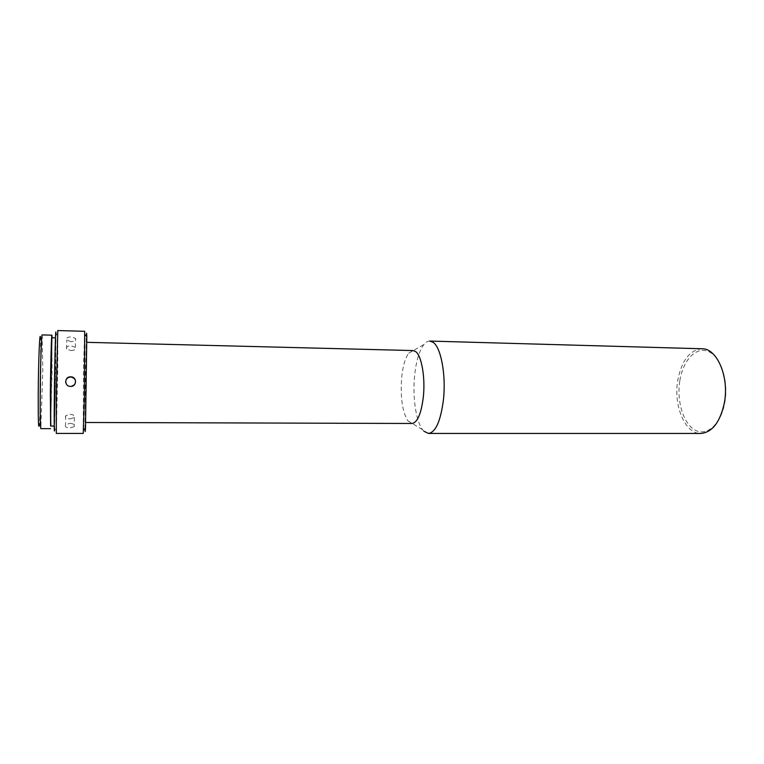 <?xml version="1.0" encoding="UTF-8"?>
<svg xmlns="http://www.w3.org/2000/svg" width="764" height="764" viewBox="0 0 764 764"><rect width="100%" height="100%" fill="white"/><g stroke="black" fill="none" stroke-linecap="round" stroke-linejoin="round"><path stroke-width="0.57" stroke-dasharray="3.82 2.86" d="M679.864 380.529C683.073 360.274 695.985 346.264 708.266 351.44C720.586 356.291 728.78 380.644 724.816 402.475C721.035 424.392 706.624 436.846 694.934 430.027C683.178 423.514 676.484 400.728 679.864 380.529M701.954 348.766C689.749 349.988 681.698 360.446 677.811 380.128C673.227 405.331 684.926 434.009 700.75 433.455M429.788 341.069C427.725 341.04 425.739 342.215 423.829 344.583C419.216 350.829 416.141 361.133 414.632 375.477C412.417 396.726 415.874 421.107 422.626 429.76L423.924 431.259M413.076 350.561L408.683 353.226C405.178 358.087 402.829 366.233 401.654 377.655C400.269 397.108 402.294 411.462 407.728 420.687L412.044 423.476M86.294 393.231L86.418 342.31L85.396 372.297L85.281 422.482L86.294 393.231M84.947 428.69L86.256 336.093M84.68 331.309L83.457 369.623L83.238 433.427M71.071 341.718L66.745 339.932C65.99 338.022 67.461 337 71.157 336.867L75.474 338.356C76.228 340.267 74.767 341.384 71.071 341.718M57.777 330.545L57.758 369.174L56.316 433.427M57.911 333.419L55.973 335.081L54.645 428.852L56.536 430.562M74.872 384.206L70.555 386.488C68.072 386.297 66.478 385.066 65.761 382.793M70.956 350.581L73.64 350.218C75.512 349.501 76.094 348.565 75.378 347.391L71.033 345.777C67.318 346.016 65.847 347.076 66.602 348.967L70.956 350.581M69.925 423.275C73.592 423.705 75.034 424.822 74.232 426.646L69.868 427.974C66.181 427.754 64.739 426.732 65.532 424.899L69.925 423.275M70.001 418.939L74.395 417.497L73.239 414.919L70.059 414.289L65.656 415.74C64.854 417.545 66.306 418.615 70.001 418.939M51.866 337.755L52.076 370.836L50.615 426.054M55.801 370.903L55.743 337.86L54.425 393.909L54.492 426.064L55.801 370.903M42.163 334.909L42.784 370.053L40.836 428.623M50.854 426.054L52.105 337.764M42.497 337.335L40.53 339.015L40.864 370.464C40.712 392.343 40.014 417.373 39.317 424.478L41.237 426.216M407.728 420.687L422.626 429.76M408.683 353.226L423.829 344.583M75.378 347.391L75.474 338.356M74.395 417.497L74.232 426.646M71.682 350.571L73.64 350.218M73.239 414.919L70.087 414.289M66.602 348.967L66.745 339.932M65.656 415.74L65.532 424.899"/><path stroke-width="1.15" d="M724.358 402.895C729.429 376.833 716.957 348.145 701.954 348.766L429.788 341.069L433.045 342.262C440.981 347.171 446.243 375.258 443.406 400.002C440.608 421.184 435.642 432.328 428.48 433.446L700.75 433.455C712.249 432.424 720.118 422.244 724.358 402.895M85.74 422.482L412.044 423.476C417.469 422.568 421.231 413.744 423.323 396.993C425.443 377.645 421.585 355.642 415.635 351.574L413.076 350.561L86.876 342.329M86.256 336.093C86.494 332.082 86.666 332.244 86.79 336.59L85.492 428.212C85.253 432.548 85.071 432.711 84.947 428.69M84.441 396.306L84.68 331.309L57.777 330.545L56.326 396.01L56.316 433.427L83.238 433.427L84.441 396.306M70.718 376.824L70.498 376.824C64.166 376.738 64.233 386.555 70.575 386.412L70.67 386.412C77.059 386.613 77.116 376.7 70.718 376.824M54.645 428.852C54.177 436.244 54.063 425.118 54.33 395.466C54.721 357.562 55.753 320.87 55.973 335.081M65.761 382.793C65.446 379.46 67.022 377.531 70.479 376.996L70.689 376.996C74.948 377.893 76.343 380.3 74.872 384.206M54.206 426.064L50.615 426.054L50.395 393.861L51.866 337.755L55.457 337.85M50.577 428.633L40.836 428.623C40.301 427.487 40.091 416.103 40.206 394.482C40.396 365.345 41.466 333.687 42.163 334.909L51.895 335.176C51.455 333.963 50.605 365.536 50.348 394.596L50.854 426.054M52.105 337.764L51.895 335.176M39.317 424.478C38.515 430.791 38.152 420.611 38.229 393.938C38.42 359.92 39.881 326.648 40.53 339.015M423.924 431.259L428.48 433.446M86.79 336.59L84.89 334.813M85.492 428.212L83.543 429.931"/></g></svg>
